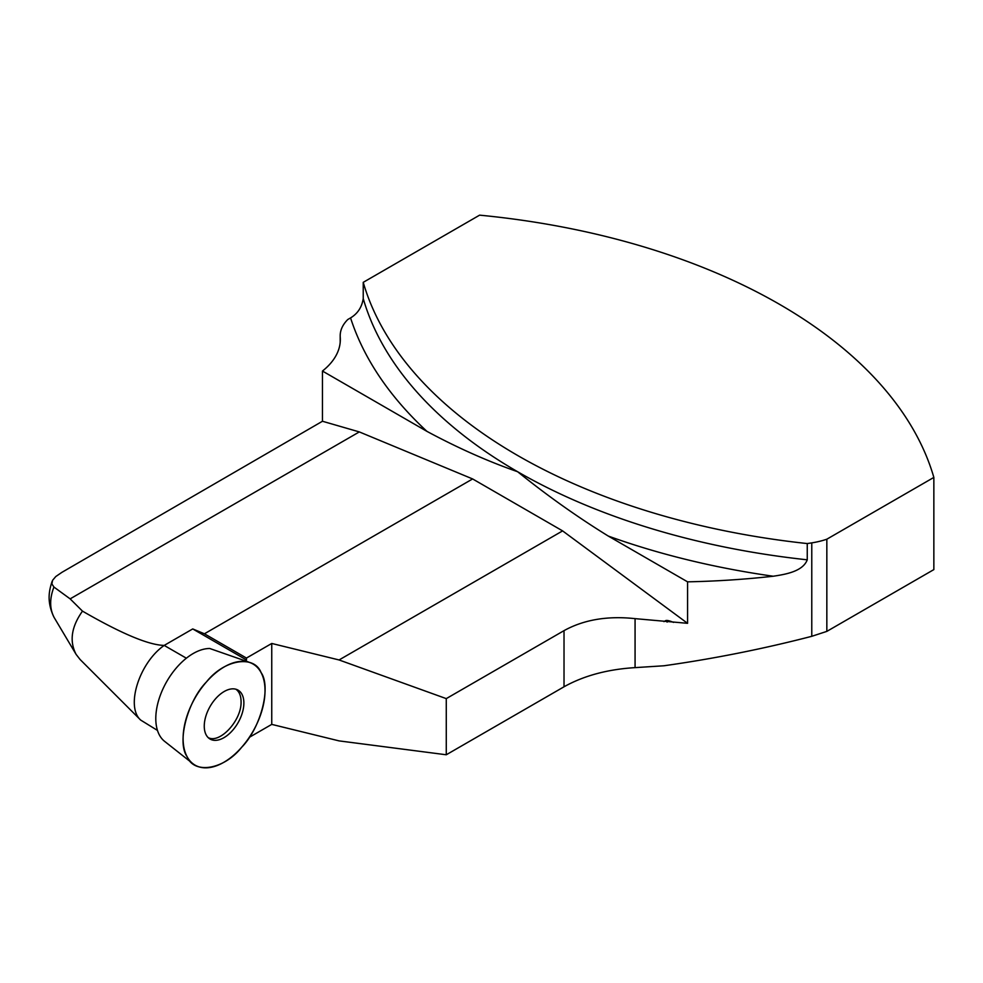<?xml version="1.0" encoding="UTF-8"?>
<svg xmlns="http://www.w3.org/2000/svg" width="983" height="983" viewBox="0 0 983 983"><rect width="100%" height="100%" fill="white"/><g stroke="black" fill="none" stroke-linecap="round" stroke-linejoin="round"><path stroke-width="1.47" d="M192.779 763.582A58.28 33.447 -60.3 0 1 187.053 756.603A58.28 33.447 -60.3 0 1 198.996 691.614A58.28 33.447 -60.3 0 1 250.346 662.739A58.28 33.447 -60.3 0 1 253.11 731.168A58.28 33.447 -60.3 0 1 192.779 763.582L164.579 741.329A52.91 30.362 119.7 0 1 159.381 734.989A52.91 30.362 119.7 0 1 167.012 681.096A52.91 30.362 119.7 0 1 209.76 648.497L247.569 661.67M53.93 617.054C49.58 608.538 49.58 598.524 53.93 587.035L51.89 583.939L52.566 580.326L55.785 576.542L61.892 572.352L322.461 421.252L359.311 431.918L472.626 478.942L204.427 633.789L192.729 628.936L246.463 659.962L244.927 660.846M192.729 628.936L164.198 645.413C148.691 645.069 121.45 633.642 82.486 611.131C71.366 626.798 69.24 641.199 76.084 654.346L80.09 659.495L140.655 720.06C125.419 706.63 139.242 662.775 164.198 645.413L186.365 658.205M157.464 730.418L140.655 720.06M359.311 431.918L70.137 598.868L82.486 611.131M204.427 633.789L246.463 658.057L271.75 643.46L339.074 659.962L446.27 698.618L446.27 754.772L339.074 740.887L271.75 724.385L249.277 737.361M339.074 659.962L562.608 530.894L472.626 478.942M271.75 724.385L271.75 643.46M246.463 659.962L246.463 658.057M350.562 317.914C357.677 313.614 361.904 307.175 363.231 298.599A552.925 319.229 0 0 0 517.623 471.729A552.925 319.229 0 0 0 807.252 559.819C802.816 571.615 785.061 574.428 773.24 576.235A567.609 327.708 180 0 1 608.317 536.079C577.881 517.341 547.642 495.887 517.623 471.729C487.593 461.224 457.365 447.756 426.917 431.353A567.609 327.708 180 0 1 350.562 317.914L347.835 319.475A55.982 32.316 180 0 0 340.192 335.781L340.192 342.367M933.85 477.419L933.85 569.599L826.838 631.381L826.838 539.2L933.85 477.419A552.925 319.229 180 0 0 479.606 215.154L363.231 282.342L363.231 298.599M807.252 559.819L807.252 543.562A552.925 319.229 0 0 1 363.231 282.342M826.838 539.2A59.656 34.442 180 0 1 811.774 542.874A555.223 320.556 180 0 1 807.252 543.562M446.27 698.618L564.021 630.644C583.865 619.683 607.555 615.69 635.067 618.639L687.572 623.32L687.572 581.838A555.223 320.556 0 0 0 773.24 576.235M826.838 631.381L811.774 636.308C763.336 648.866 714.063 658.696 663.943 665.774L635.067 667.629C607.555 669.325 583.865 675.702 564.021 686.785L446.27 754.772M76.084 654.346L53.893 617.078M53.893 587.023L70.137 598.868M687.572 623.32L562.608 530.894M608.317 536.079L687.572 581.838M322.461 421.252L322.461 371.046L426.917 431.353M322.461 371.046A92.685 53.512 0 0 0 340.327 339.454A92.685 53.512 0 0 0 340.241 337.169A55.982 32.316 180 0 1 340.192 335.781M667.15 622.092L665.54 620.703L663.943 621.625M665.54 620.703C666.646 620.076 669.312 620.642 673.527 622.386M235.945 689.267C239.397 691.786 241.105 696.062 241.081 702.095C241.462 720.6 219.75 744.02 208.163 737.594M209.404 738.626A28.175 16.17 119.7 0 0 209.428 738.638A28.175 16.17 119.7 0 0 237.407 723.82A28.175 16.17 119.7 0 0 238.722 690.558A28.175 16.17 119.7 0 0 237.333 689.759A28.175 16.17 119.7 0 0 210.03 706.556A28.175 16.17 119.7 0 0 209.404 738.626M187.053 756.603C176.707 742.3 187.409 701.186 206.504 681.87C224.038 659.618 254.044 654.506 261.085 672.569C271.419 686.884 260.728 727.985 241.634 747.313C224.099 769.566 194.093 774.678 187.053 756.603M635.067 667.629L635.067 618.639M811.774 636.308L811.774 542.874M564.021 686.785L564.021 630.644M340.241 337.169L340.241 341.752M53.549 616.366C46.434 600.613 49.371 589.837 52.111 581.346M245.136 660.723L250.346 662.739"/></g></svg>
